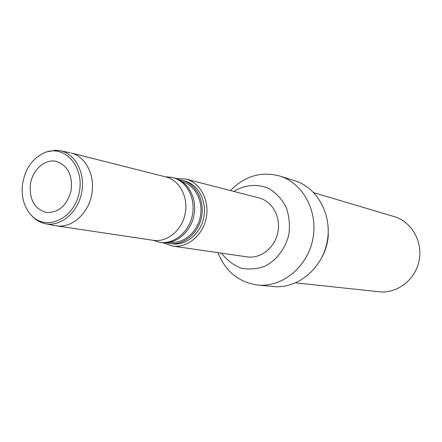 <?xml version="1.0" encoding="UTF-8"?>
<svg xmlns="http://www.w3.org/2000/svg" width="442" height="442" viewBox="0 0 442 442"><rect width="100%" height="100%" fill="white"/><g stroke="black" fill="none" stroke-linecap="round" stroke-linejoin="round"><path stroke-width="0.66" d="M30.211 186.192C31.299 170.938 44.625 158.242 56.554 161.44C68.013 165.706 72.853 175.513 71.068 190.878C66.786 205.734 58.537 212.922 46.322 212.431C35.172 209.309 29.802 200.563 30.211 186.192M22.288 185.966C24.509 169.546 32.062 158.407 44.94 152.545C64.747 144.396 84.698 166.883 79.234 192.513C74.389 218.271 47.311 231.321 32.178 216.166C24.686 208.536 21.393 198.469 22.288 185.966M44.25 152.816L46.04 152.042L55.593 150.219L60.178 150.711C75.438 153.689 85.649 173.391 81.604 192.988C77.775 212.63 60.758 226.873 45.532 223.735C40.813 222.79 36.636 220.564 32.995 217.05L31.647 215.646M71.079 152.987C85.925 156.562 95.577 175.899 91.665 195.005C87.903 214.171 71.538 228.238 56.46 225.851L55.488 225.68M167.457 176.872L172.745 177.607C186.673 180.999 195.845 198.292 192.375 215.21C189.043 232.183 173.916 244.559 159.761 242.354L152.849 240.26M172.75 177.59L174.336 177.993C188.237 181.38 197.419 198.64 193.939 215.53C190.635 232.453 175.507 244.829 161.374 242.597L159.755 242.354M182.259 181.662C195.132 185.115 203.508 201.165 200.292 216.801C197.226 232.475 183.308 244.05 170.104 242.266M179.214 179.833L182.292 180.391C195.922 183.712 204.939 200.569 201.541 217.055C198.32 233.575 183.496 245.653 169.64 243.448L166.584 242.785M182.292 180.391L184.552 180.966C198.149 184.275 207.143 201.077 203.756 217.497C200.546 233.956 185.767 245.99 171.944 243.791L169.64 243.448M176.137 178.529L185.833 179.065C200.292 182.629 209.851 200.513 206.243 218C202.828 235.52 187.11 248.332 172.397 246.045L163.247 242.796M185.833 179.065L259.029 197.922C272.255 201.193 281.057 217.016 277.891 232.37C274.891 247.763 260.664 258.962 247.2 256.879L172.397 246.045M233.846 191.436C244.851 184.645 257.719 183.563 269.145 188.646C276.316 193.099 281.996 199.32 286.184 207.315C289.212 216.005 290.107 225.094 288.864 234.575C285.449 248.487 276.709 260.04 265.084 266.139C257.001 269.117 248.907 269.747 240.813 268.029C233.122 264.962 226.674 260.007 221.464 253.155M230.453 190.557C244.702 176.026 261.078 171.17 279.587 175.993C303.068 183.021 318.478 211.613 312.776 239.371C307.328 267.178 282.084 287.609 257.708 285.04C238.774 282.355 225.536 271.554 217.994 252.653M279.587 175.993L294.543 180.634C317.522 187.518 332.611 215.309 327.08 242.238C321.793 269.222 297.151 289.04 273.3 286.532L257.708 285.04M328.251 235.829C327.666 243.271 325.638 250.26 322.168 256.791C325.638 250.26 327.666 243.271 328.251 235.829L328.163 226.923L328.251 235.829M313.787 192.668L394.203 216.608C411.552 221.613 423.044 241.57 419.104 260.703C415.358 279.874 397.06 293.853 379.126 291.781L295.692 282.852M71.085 152.971L166.015 176.971C179.612 180.264 188.585 197.193 185.165 213.768C181.927 230.381 167.115 242.536 153.302 240.326L56.46 225.856M44.94 152.545L46.04 152.042M32.178 216.166L32.995 217.05M60.178 150.711L70.118 152.744M45.532 223.735L55.482 225.691M165.568 176.861L171.413 177.292"/></g></svg>
